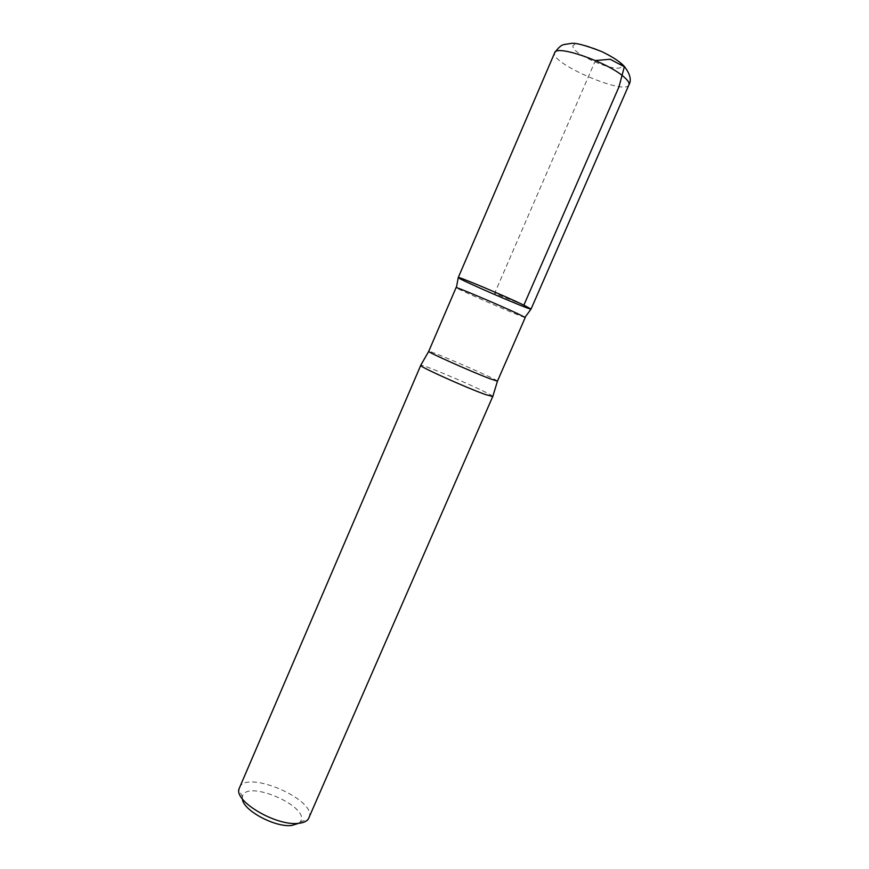 <?xml version="1.0" encoding="UTF-8"?>
<svg xmlns="http://www.w3.org/2000/svg" width="869" height="869" viewBox="0 0 869 869"><rect width="100%" height="100%" fill="white"/><g stroke="black" fill="none" stroke-linecap="round" stroke-linejoin="round"><path stroke-width="0.65" stroke-dasharray="4.34 3.26" d="M298.762 823.312L300.163 821.976C312.297 807.268 244.841 778.07 242.418 796.982L242.397 798.915M309.016 817.903C318.163 800.208 245.96 768.956 239.323 787.738M525.234 317.5L524.833 317.457C520.422 316.544 460.092 290.431 456.399 287.845L456.095 287.585M531.057 309.049C531.687 310.972 456.41 278.395 458.267 277.548M492.788 396.394C491.159 393.407 424.083 364.383 420.792 365.241M523.866 305.149L494.646 293.331L595.384 60.548M497.459 381.165C499.284 380.231 428.124 349.436 428.699 351.402M618.348 61.123C623.649 66.316 622.486 68.651 614.85 68.13C603.727 66.424 585.587 58.603 576.636 51.629C570.955 46.405 571.769 43.928 579.112 44.189C590.236 45.666 609.549 53.997 618.348 61.123M628.939 84.825C625.571 95.938 548.915 62.774 554.715 52.716M300.163 821.976L308.278 819.174M242.418 796.982L238.91 789.15"/><path stroke-width="1.3" d="M242.397 798.915C242.733 810.125 274.8 827.549 291.626 825.496L298.762 823.312M420.792 365.241L238.91 789.15C234.804 801.805 276.342 826.061 298.121 823.367C303.075 822.943 306.464 821.542 308.278 819.174L492.788 396.394M518.293 313.959L525.234 317.5L497.459 381.165L490.073 378.775C471.628 371.813 426.375 351.608 428.699 351.402L456.095 287.585C454.487 286.086 500.37 305.519 518.293 313.959M523.866 305.149L531.057 309.049L523.866 305.149C505.106 296.057 456.659 275.69 458.267 277.548C456.681 275.701 505.106 296.057 523.866 305.149L619.021 86.759L624.344 66.761L610.157 59.255L595.384 60.548M420.574 365.328L420.618 365.48C420.368 367.066 466.229 387.683 485.011 394.385L492.875 396.612M456.388 287.606L458.267 277.548C456.431 278.406 531.687 310.972 531.057 309.049L628.939 84.825C631.72 80.067 630.123 73.854 624.127 66.174C620.108 61.786 612.732 56.963 601.989 51.684C585.608 45.297 575.278 42.548 570.998 43.45L563.97 44.558C561.428 44.938 558.343 47.654 554.715 52.716C555.834 44.384 606.714 61.818 623.475 76.537C627.852 80.209 629.677 82.979 628.939 84.825M525.017 317.304L531.057 309.049M492.734 396.688L497.459 381.165M420.618 365.48L428.699 351.402M458.267 277.548L554.715 52.716"/></g></svg>
